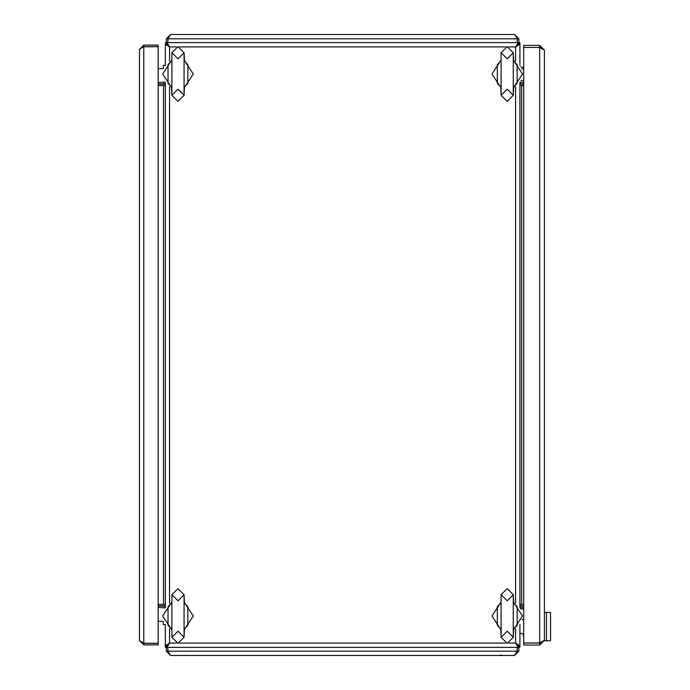 <?xml version="1.0" encoding="UTF-8"?>
<svg xmlns="http://www.w3.org/2000/svg" width="690" height="690" viewBox="0 0 690 690"><rect width="100%" height="100%" fill="white"/><g stroke="black" fill="none" stroke-linecap="round" stroke-linejoin="round"><path stroke-width="1.03" d="M519.88 604.345L521.649 604.345L521.649 85.655L519.88 85.655M165.307 85.655L163.539 85.655L163.539 604.345L165.307 604.345M513.696 628.693L513.291 637.267L513.291 594.72L507.219 588.639L501.138 594.72L501.138 637.267L507.219 631.186L513.291 637.267L507.219 643.347L501.138 637.267L500.733 628.693M500.733 603.293L501.138 601.387M184.454 628.693L184.049 637.267L184.049 594.72L177.977 588.639L171.896 594.72L171.896 637.267L177.977 631.186L184.049 637.267L177.977 643.347L171.896 637.267M171.491 603.293L171.896 601.387M513.696 86.707L513.291 95.28L513.291 52.733L507.219 46.653L501.138 52.733L501.138 95.28L507.219 89.208L513.291 95.28L507.219 101.361L501.138 95.28L500.733 86.707M500.733 61.306L501.138 59.409M184.454 86.707L184.049 95.28L184.049 52.733L177.977 46.653L171.896 52.733L171.896 95.28L177.977 89.208L184.049 95.28L177.977 101.361L171.896 95.28L171.491 86.707M171.491 61.306L171.896 59.409M501.138 594.72L507.219 600.792L513.291 594.72L513.696 603.293M171.896 630.591L171.491 628.693M171.896 594.72L177.977 600.792L184.049 594.72L184.454 603.293M501.138 52.733L507.219 58.814L513.291 52.733L513.696 61.306M171.896 52.733L177.977 58.814L184.049 52.733L184.454 61.306M501.095 601.991L491.936 615.989L501.095 629.996M513.334 629.996L522.494 615.989L513.334 601.991M171.853 601.991L162.693 615.989L171.853 629.996M184.092 629.996L193.252 615.989L184.092 601.991M501.095 60.004L491.936 74.011L501.095 88.01M513.334 88.01L522.494 74.011L513.334 60.004M171.853 60.004L162.693 74.011L171.853 88.01M184.092 88.01L193.252 74.011L184.092 60.004M520.174 607.899L523.675 607.485M519.88 606.346L523.675 605.958M519.88 605.863L523.675 605.863M523.675 604.345L521.649 604.345M521.649 85.655L523.675 85.655M523.675 82.515L520.174 82.101M523.675 84.042L519.88 83.654M523.675 84.137L519.88 84.137M158.217 85.655L163.539 85.655M163.539 604.345L158.217 604.345M165.013 82.101L158.217 82.515M165.307 83.654L158.217 84.042M165.307 84.137L158.217 84.137M158.217 607.485L165.013 607.899M158.217 605.958L165.307 606.346M158.217 605.863L165.307 605.863M165.307 42.746L166.325 42.746M166.325 647.255L165.307 647.255L165.307 645.806L166.833 645.806L169.611 643.097L165.307 645.806L165.307 624.545M519.88 624.545L519.88 645.806L518.363 645.806L515.577 643.097L519.88 645.806L519.88 647.255L518.863 647.255M518.863 42.746L519.88 42.746L519.88 44.195L518.363 44.195L515.577 46.903L519.88 44.195L519.88 65.455M168.791 36.708L167.843 38.804L167.843 42.608L167.912 38.804L170.62 34.5L514.567 34.5L516.939 37.967M167.912 38.804L517.276 38.804L517.345 42.608L517.345 38.804L516.594 37.157M521.002 80.592L523.675 80.592M523.675 68.94L521.631 68.94M520.726 66.878L523.675 67.611M520.251 81.981L520.579 82.308M544.445 50.172L544.445 640.286L539.64 642.994L523.675 642.994L523.675 47.463L539.64 47.463L544.445 50.172L539.64 45.368L539.64 47.394L523.675 47.394L523.675 45.368L539.64 45.368M541.581 48.179L539.64 47.394M541.581 642.278L539.64 643.063L539.64 645.09L544.445 640.286M539.64 645.09L523.675 645.09L523.675 643.063L539.64 643.063M541.477 48.145L540.572 47.8M539.64 47.463L539.64 642.994L540.581 642.657M523.675 636.991L523.167 634.964L523.167 633.446L523.675 633.446M523.675 619.767L523.167 619.534M176.252 46.903L169.611 46.903L166.833 44.195L165.307 44.195L169.611 46.903L166.902 42.608L166.902 44.126L169.611 46.903L169.611 61.22M165.307 44.195L165.307 65.455M165.307 82.559L165.307 607.442M508.935 643.097L515.577 643.097L518.285 647.393L518.285 645.875L515.577 643.097L515.577 628.78M169.611 628.78L169.611 643.097L166.902 645.875L166.902 647.393L169.611 643.097L176.252 643.097M166.902 647.393L518.285 647.393M519.88 607.442L519.88 82.559M515.577 61.22L515.577 46.903L518.285 44.126L518.285 42.608L515.577 46.903L508.935 46.903M518.285 42.608L166.902 42.608M500.802 628.935L497.3 625.407L497.3 606.57L500.802 603.043M497.3 606.57L497.3 625.407M513.627 603.043L517.129 606.57L517.129 625.407L517.129 606.57M517.129 625.407L513.627 628.935M499.129 626.925L501.138 629.927M513.291 629.927L515.301 626.925M513.291 602.059L515.301 605.061M499.129 605.061L501.138 602.059M171.56 628.935L168.058 625.407L168.058 606.57L171.56 603.043M168.058 606.57L168.058 625.407M184.385 603.043L187.887 606.57L187.887 625.407L187.887 606.57M187.887 625.407L184.385 628.935M169.887 626.925L171.896 629.927M184.049 629.927L186.059 626.925M184.049 602.059L186.059 605.061M169.887 605.061L171.896 602.059M500.802 86.957L497.3 83.43L497.3 64.593L500.802 61.065M497.3 64.593L497.3 83.43M513.627 61.065L517.129 64.593L517.129 83.43L517.129 64.593M517.129 83.43L513.627 86.957M499.129 84.939L501.138 87.941M513.291 87.941L515.301 84.939M513.291 60.073L515.301 63.075M499.129 63.075L501.138 60.073M171.56 86.957L168.058 83.43L168.058 64.593L171.56 61.065M168.058 64.593L168.058 83.43M184.385 61.065L187.887 64.593L187.887 83.43L187.887 64.593M187.887 83.43L184.385 86.957M169.887 84.939L171.896 87.941M184.049 87.941L186.059 84.939M184.049 60.073L186.059 63.075M169.887 63.075L171.896 60.073M523.675 608.899L520.752 608.899M522.08 619.534L523.675 619.534M520.579 607.692L520.251 608.019M143.779 643.27L143.779 46.73L158.217 46.73L158.217 643.27L143.779 643.27L139.475 640.562L139.475 49.439L142.951 47.067M142.131 47.403L143.779 46.653L143.779 45.135L139.475 49.439M143.779 45.135L158.217 45.135L158.217 46.653L143.779 46.653M142.131 642.597L142.951 642.933M139.475 640.562L143.779 644.865L143.779 643.347L158.217 643.347L158.217 644.865L143.779 644.865M141.683 642.399L143.779 643.347M517.276 647.393L517.276 651.196L514.567 655.5L170.62 655.5L168.248 652.033M168.593 652.843L167.843 651.196L166.325 651.196L170.62 655.5M166.325 651.196L166.325 645.806M167.843 651.196L167.843 647.393M167.843 645.469L167.843 644.288M516.594 652.843L516.939 652.033M514.567 655.5L518.863 651.196L517.345 651.196L517.345 647.393M516.396 653.292L517.345 651.196M518.863 651.196L518.863 645.806M517.345 645.469L517.345 644.288M517.276 651.196L167.912 651.196L167.912 647.393M167.912 645.409L167.912 644.227M517.276 645.409L517.276 644.227M517.345 38.804L518.863 38.804L514.567 34.5M518.863 38.804L518.863 44.195M517.345 44.531L517.345 45.713M168.593 37.157L168.248 37.967M170.62 34.5L166.325 38.804L167.843 38.804M166.325 38.804L166.325 44.195M167.843 44.531L167.843 45.713M517.276 44.591L517.276 45.773M167.912 44.591L167.912 45.773M165.307 624.605L163.28 624.605L163.28 621.311L158.217 621.311M164.936 608.019L164.617 607.692M165.307 65.395L163.28 65.395L163.28 68.69L158.217 68.69M164.617 82.308L164.936 81.981M550.525 612.418L550.525 640.786L544.445 640.786L544.445 612.418L550.525 612.418M546.471 640.786L546.471 612.418M523.167 633.541L519.88 633.541M523.167 619.663L522.045 619.663M515.577 603.198L515.577 86.802M505.494 46.903L179.693 46.903M169.611 86.802L169.611 603.198M179.693 643.097L505.494 643.097M513.119 655.25L514.524 655.5M184.791 655.371L185.412 655.483M499.396 655.5L501.371 654.982"/></g></svg>
